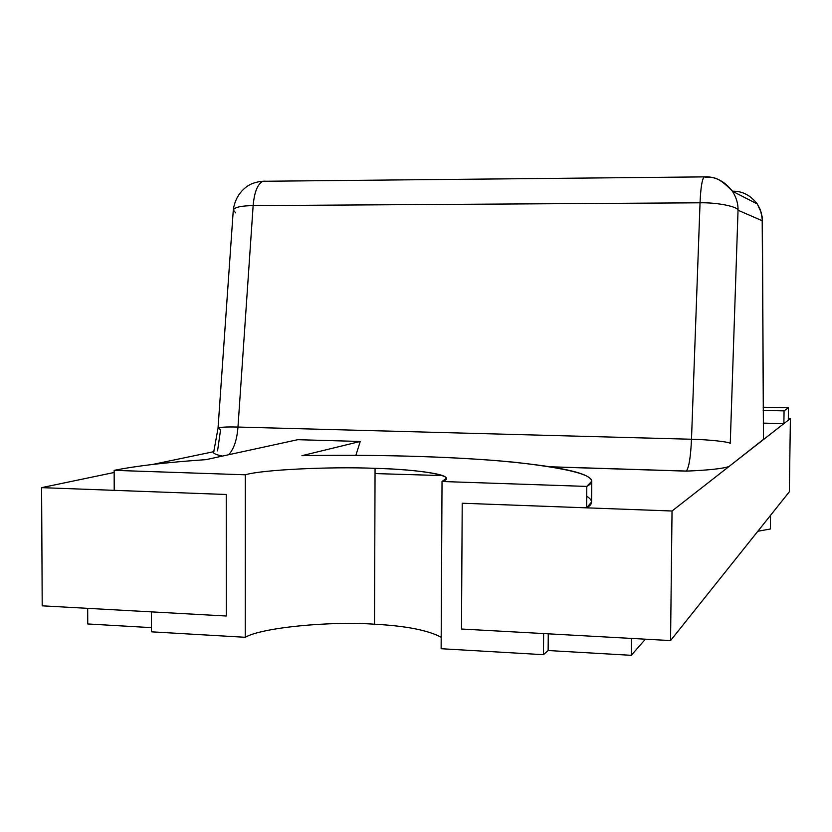 <?xml version="1.0" encoding="UTF-8"?>
<svg xmlns="http://www.w3.org/2000/svg" width="832" height="832" viewBox="0 0 832 832"><rect width="100%" height="100%" fill="white"/><g stroke="black" fill="none" stroke-linecap="round" stroke-linejoin="round"><path stroke-width="1.25" d="M442.031 481.499L446.139 478.462C447.626 473.73 411.59 469.3 375.066 468.333L374.504 624.218C405.933 625.893 428.168 630.25 441.199 637.291C428.168 630.25 405.933 625.893 374.504 624.218C330.262 620.984 261.622 627.578 245.263 637.291L151.455 631.821L245.263 637.291L245.294 474.802C261.726 469.726 330.637 466.471 375.066 468.333C421.949 469.394 460.138 476.268 442.031 481.499L586.789 486.418C603.086 477.63 579.062 469.57 514.727 462.259C450.372 455.967 364.083 454.459 301.954 455.686L360.235 441.47L301.954 455.686C357.614 454.626 431.704 455.603 493.626 460.398C557.742 465.91 590.46 472.836 591.77 481.177L586.789 486.418L442.031 481.499L441.137 648.721L442.031 481.499M226.283 616.013L226.242 494.489L226.283 616.013L151.403 611.863L226.283 616.013L226.242 494.489L114.213 490.339L114.15 470.35L245.294 474.802L114.15 470.35C136.874 465.816 167.502 462.259 206.024 459.649C167.502 462.259 136.874 465.816 114.15 470.35L114.213 490.339L226.242 494.489L41.6 487.646L42.203 605.831L226.283 616.013L42.203 605.831L41.6 487.646L226.242 494.489L226.283 616.013M297.773 439.691L206.024 459.649L297.773 439.691L360.235 441.47L355.888 455.302L360.235 441.47L297.773 439.691M461.479 629.023L543.618 633.558L461.479 629.023L462.218 503.235L461.479 629.023L462.218 503.235L586.602 507.842L462.218 503.235L461.479 629.023L670.561 640.578L672.038 511.004L462.218 503.235L672.038 511.004L790.4 418.538L788.31 418.486L790.4 418.538L789.339 491.795L670.561 640.578L461.479 629.023M151.445 627.64L87.745 623.958L87.682 608.348L87.745 623.958L151.445 627.64M645.393 639.194L631.259 655.325L548.132 650.53L543.452 654.69L441.137 648.721L543.452 654.69L543.618 633.558L543.452 654.69L548.132 650.53L548.267 633.818L548.132 650.53L631.259 655.325L645.393 639.194M151.403 611.863L151.455 631.821L151.403 611.863M586.706 496.205C593.195 500.302 593.164 504.171 586.602 507.842L586.789 486.418L586.602 507.842L591.583 502.008L591.77 481.177M374.504 624.218L375.066 468.333C330.637 466.471 261.726 469.726 245.294 474.802L245.263 637.291C261.622 627.578 330.262 620.984 374.504 624.218M442.437 475.592L375.055 473.574M631.436 638.414L631.259 655.325L631.436 638.414M763.162 410.394L784.066 410.873L788.466 407.784L763.152 407.222L788.466 407.784L788.289 420.191L783.879 423.634L763.225 423.124L783.879 423.634L784.066 410.873L763.162 410.394M788.466 407.784L784.066 410.873L783.879 423.634L788.289 420.191L788.466 407.784M213.928 451.641L152.651 464.443L213.928 451.641M114.161 472.482L41.6 487.646L114.161 472.482M789.339 491.795L790.4 418.538L672.038 511.004L670.561 640.578L789.339 491.795M763.682 439.213L728.998 466.502C722.842 468.655 708.594 470.194 686.275 471.13L551.741 466.908L686.369 471.058C688.979 467.522 690.685 456.924 691.496 439.244L237.973 427.055C236.974 439.878 233.875 449.093 228.665 454.73C233.875 449.093 236.974 439.878 237.973 427.055L691.496 439.244L700.045 202.8L253.146 205.618L237.973 427.055C225.93 426.764 219.274 427.17 218.026 428.293C219.274 427.17 225.93 426.764 237.973 427.055L253.146 205.618L700.045 202.8C700.658 188.292 702 179.66 704.038 176.883L705.078 176.873L704.018 176.904C701.979 179.743 700.658 188.375 700.045 202.8L691.496 439.244C690.685 456.924 688.979 467.532 686.369 471.058L686.92 471.089C708.947 470.163 722.966 468.634 728.998 466.502L763.485 439.566L762.258 220.761L738.036 210.236L730.257 443.466C729.83 441.917 708.531 439.566 691.496 439.244C708.531 439.566 729.83 441.917 730.257 443.466L738.036 210.236C737.682 206.513 716.81 202.363 700.045 202.8C716.81 202.363 737.682 206.513 738.036 210.236C738.213 203.778 736.33 197.434 732.41 191.214C724.922 181.449 715.738 176.623 704.85 176.748M265.065 181.137L262.943 181.272C257.608 183.914 254.342 192.026 253.146 205.618C241.259 205.764 234.645 207.23 233.293 210.028C234.645 207.23 241.259 205.764 253.146 205.618C254.342 192.026 257.608 183.914 262.943 181.272L265.065 181.137M732.098 190.778L733.356 191.703L732.098 190.778M217.568 450.882L220.605 429.541L218.026 428.293L233.293 210.028C235.914 190.382 251.087 183.768 252.46 183.622C255.102 182.426 258.596 181.636 262.943 181.272L704.038 176.883C711.558 178.526 715.374 173.441 732.41 191.214C736.33 197.434 738.213 203.778 738.036 210.236L762.258 220.761L762.091 217.194L760.323 209.851L757.286 203.986L761.145 212.306L762.403 220.376L763.485 439.566L762.185 216.861L760.334 209.674L757.286 203.986L732.41 191.214M218.026 428.293L213.585 452.743C214.157 453.846 216.944 454.906 221.957 455.936M235.726 212.878L233.293 210.028M263.11 181.23L262.07 181.334M732.888 191.194C742.55 191.1 750.682 195.364 757.297 204.006M757.838 531.263L770.359 529.006L770.546 515.341L770.359 529.006L757.838 531.263M551.2 466.814L686.92 471.089"/></g></svg>
